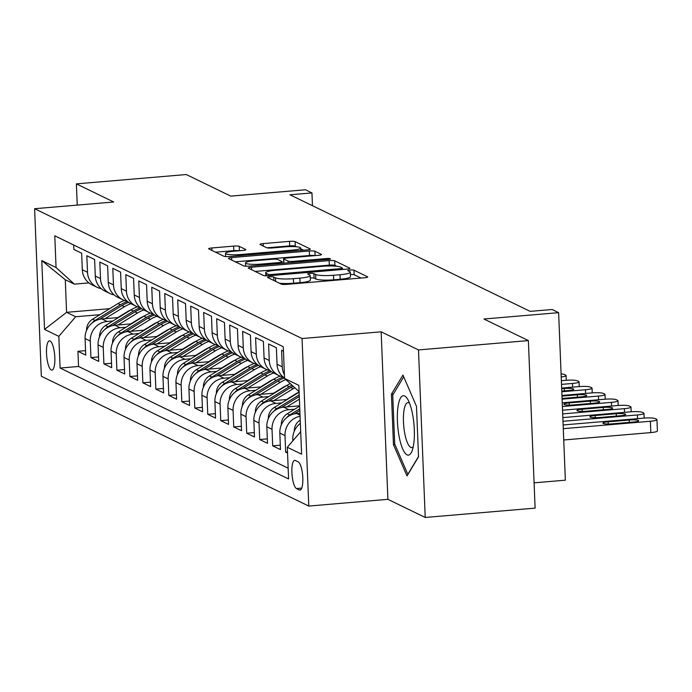 <?xml version="1.0" encoding="UTF-8"?>
<svg xmlns="http://www.w3.org/2000/svg" width="692" height="692" viewBox="0 0 692 692"><rect width="100%" height="100%" fill="white"/><g stroke="black" fill="none" stroke-linecap="round" stroke-linejoin="round"><path stroke-width="1.04" d="M269.845 276.852A3.149 0.484 -2.3 0 0 267.588 277.405A3.149 0.484 -2.3 0 0 267.717 277.535L281.255 284.109A4.498 0.701 -2.3 0 0 286.843 284.36L364.502 277.76A4.498 0.701 -2.3 0 0 367.729 276.964A4.498 0.701 -2.3 0 0 367.547 276.774L354.001 270.209A3.149 0.484 -2.3 0 0 350.091 270.027A3.149 0.484 -2.3 0 0 347.834 270.589A3.149 0.484 -2.3 0 0 347.964 270.719L349.719 271.567A14.411 2.232 -2.3 0 1 350.308 272.164A14.411 2.232 -2.3 0 1 339.988 274.724L333.518 275.269A14.411 2.232 -2.3 0 1 315.63 274.464L313.883 273.617A3.149 0.484 -2.3 0 0 309.973 273.435A3.149 0.484 -2.3 0 0 307.715 273.997A3.149 0.484 -2.3 0 0 307.836 274.127L309.592 274.975A14.411 2.232 -2.3 0 1 310.18 275.572A14.411 2.232 -2.3 0 1 299.861 278.132L293.391 278.677A14.411 2.232 -2.3 0 1 275.511 277.873L273.755 277.025A3.149 0.484 -2.3 0 0 269.845 276.852M51.26 369.969A14.679 4.022 -94.9 0 0 51.917 370.108A14.679 4.022 -94.9 0 0 54.772 356.319A14.679 4.022 -94.9 0 0 50.101 340.992A14.679 4.022 -94.9 0 0 49.435 340.853A14.679 4.022 -94.9 0 0 46.58 354.641A14.679 4.022 -94.9 0 0 51.26 369.969M239.224 246.361A4.498 0.701 -2.3 0 0 233.637 246.11L211.847 247.961A4.498 0.701 -2.3 0 0 208.629 248.757A4.498 0.701 -2.3 0 0 208.811 248.947L223.845 256.239A4.498 0.701 -2.3 0 0 229.433 256.498L307.092 249.898A4.498 0.701 -2.3 0 0 310.319 249.094A4.498 0.701 -2.3 0 0 310.137 248.912L295.095 241.612A4.498 0.701 -2.3 0 0 289.507 241.361L263.194 243.593A4.498 0.701 -2.3 0 0 259.967 244.397A4.498 0.701 -2.3 0 0 260.149 244.579L266.584 247.701A4.498 0.701 -2.3 0 0 272.172 247.961L285.225 246.845A12.041 1.86 -2.3 0 1 300.665 248.021A12.041 1.86 -2.3 0 1 292.041 250.158L240.92 254.5A12.041 1.86 -2.3 0 1 225.48 253.333A12.041 1.86 -2.3 0 1 234.104 251.196L242.624 250.469A4.498 0.701 -2.3 0 0 245.842 249.674A4.498 0.701 -2.3 0 0 245.66 249.483L239.224 246.361L239.406 250.746M418.487 349.927L381.162 331.814L387.892 499.339L425.217 517.46L418.487 349.927L528.377 340.594L483.907 319.012L558.626 312.663L552.138 309.506L530.159 311.374L289.974 194.789L311.954 192.93L305.457 189.772L230.739 196.121L186.278 174.54L76.388 183.873L77.245 205.091M381.162 331.814L302.049 338.535L34.6 208.716L113.713 201.995L76.388 183.873M251.481 267.198A4.498 0.701 -2.3 0 0 248.255 267.994A4.498 0.701 -2.3 0 0 248.445 268.185L263.479 275.477A4.498 0.701 -2.3 0 0 269.067 275.736L346.727 269.136A4.498 0.701 -2.3 0 0 349.953 268.332A4.498 0.701 -2.3 0 0 349.763 268.15L334.729 260.849A4.498 0.701 -2.3 0 0 329.141 260.599L251.481 267.198L251.585 269.707M243.662 265.858L228.628 258.566A4.498 0.701 -2.3 0 1 228.438 258.375A4.498 0.701 -2.3 0 1 231.664 257.58L309.324 250.98A4.498 0.701 -2.3 0 1 314.912 251.231L321.348 254.353A4.498 0.701 -2.3 0 1 321.529 254.544A4.498 0.701 -2.3 0 1 318.311 255.339L286.817 258.012A4.498 0.701 -2.3 0 0 283.59 258.817A4.498 0.701 -2.3 0 0 283.772 258.998L288.045 261.074A4.498 0.701 -2.3 0 0 293.633 261.325L326.416 258.54A3.149 0.484 -2.3 0 1 330.465 258.843A3.149 0.484 -2.3 0 1 328.207 259.405L249.25 266.117A4.498 0.701 -2.3 0 1 243.662 265.858M528.377 340.594L535.106 508.127L425.217 517.46M85.557 350.654L77.945 351.302L85.739 355.082L85.073 338.561L90.263 341.078A18.347 17.412 -64.1 0 1 107.122 321.477L112.934 320.984M98.541 356.96L90.929 357.608L98.714 361.388L98.056 344.858L103.246 347.384A18.347 17.412 -64.1 0 1 120.105 327.774L125.918 327.281M111.524 363.265L103.912 363.905L111.697 367.686L111.04 351.164L116.23 353.681A18.347 17.412 -64.1 0 1 133.08 334.08L138.893 333.587M124.508 369.563L116.896 370.211L124.681 373.991L124.024 357.461L129.214 359.987A18.347 17.412 -64.1 0 1 146.064 340.377L151.877 339.884M137.492 375.868L129.88 376.509L137.665 380.289L136.999 363.767L142.197 366.284A18.347 17.412 -64.1 0 1 159.048 346.683L164.86 346.19M150.475 382.166L142.863 382.814L150.648 386.594L149.982 370.064L155.181 372.59A18.347 17.412 -64.1 0 1 172.031 352.981L177.844 352.488M163.45 388.471L155.838 389.112L163.632 392.9L162.966 376.37L168.165 378.887A18.347 17.412 -64.1 0 1 185.015 359.286L190.828 358.793M176.434 394.769L168.822 395.417L176.616 399.197L175.95 382.676L181.148 385.193A18.347 17.412 -64.1 0 1 197.999 365.584L203.811 365.091M189.418 401.075L181.806 401.723L189.599 405.503L188.933 388.973L194.132 391.49A18.347 17.412 -64.1 0 1 210.982 371.889L216.795 371.396M202.401 407.372L194.789 408.02L202.583 411.801L201.917 395.279L207.107 397.796A18.347 17.412 -64.1 0 1 223.966 378.187L229.779 377.694M215.385 413.678L207.773 414.326L215.567 418.106L214.901 401.576L220.091 404.102A18.347 17.412 -64.1 0 1 236.949 384.493L242.762 383.999M228.369 419.975L220.757 420.624L228.55 424.404L227.884 407.882L233.074 410.399A18.347 17.412 -64.1 0 1 249.933 390.798L255.746 390.297M241.352 426.281L233.74 426.929L241.534 430.709L240.868 414.179L246.058 416.705A18.347 17.412 -64.1 0 1 262.917 397.096L268.73 396.603M254.336 432.578L246.724 433.227L254.509 437.007L253.852 420.485L259.042 423.002A18.347 17.412 -64.1 0 1 275.9 403.401L281.713 402.908M267.32 438.884L259.708 439.532L267.493 443.312L266.835 426.782L272.025 429.308A18.347 17.412 -64.1 0 1 288.875 409.699L294.688 409.206M280.303 445.181L272.691 445.83L280.476 449.61L279.819 433.088L285.009 435.605A18.347 17.412 -64.1 0 1 300.077 416.247M287.509 451.98L285.675 452.136L287.552 453.044M283.46 351.173L281.583 350.256L282.241 366.786A18.347 17.412 -64.1 0 0 284.403 374.692M284.542 378.074A18.347 17.412 115.9 0 1 277.051 364.26L276.385 347.739L268.6 343.959L269.257 360.48A18.347 17.412 -64.1 0 0 278.833 375.497A18.347 17.412 -64.1 0 0 282.976 376.863M247.857 388.013L267.259 376.059A35.084 33.303 -64.1 0 1 273.651 372.979A18.347 17.412 115.9 0 1 264.067 357.963L263.401 341.433L255.616 337.653L256.282 354.183A18.347 17.412 -64.1 0 0 265.849 369.191A18.347 17.412 -64.1 0 0 269.992 370.566M234.873 381.707L254.275 369.762A35.084 33.303 -64.1 0 1 260.668 366.673A18.347 17.412 115.9 0 1 251.084 351.657L250.417 335.136L242.632 331.356L243.299 347.877A18.347 17.412 -64.1 0 0 252.865 362.893A18.347 17.412 -64.1 0 0 257.009 364.26M221.89 375.401L241.3 363.456A35.084 33.303 -64.1 0 1 247.684 360.376A18.347 17.412 115.9 0 1 238.1 345.36L237.442 328.83L229.649 325.05L230.315 341.58A18.347 17.412 -64.1 0 0 239.882 356.588A18.347 17.412 -64.1 0 0 244.025 357.963M239.882 356.588L234.692 354.07A18.347 17.412 115.9 0 1 225.116 339.054L224.459 322.533L216.665 318.752L217.331 335.274A18.347 17.412 -64.1 0 0 226.898 350.29A18.347 17.412 -64.1 0 0 231.042 351.657M195.922 362.798L215.333 350.853A35.084 33.303 -64.1 0 1 221.717 347.773A18.347 17.412 115.9 0 1 212.133 332.757L211.475 316.227L203.682 312.447L204.348 328.977A18.347 17.412 -64.1 0 0 213.915 343.985A18.347 17.412 -64.1 0 0 218.066 345.36M182.939 356.501L202.349 344.555A35.084 33.303 -64.1 0 1 208.733 341.467A18.347 17.412 115.9 0 1 199.149 326.451L198.492 309.93L190.698 306.141L191.364 322.671A18.347 17.412 -64.1 0 0 200.931 337.679A18.347 17.412 -64.1 0 0 205.083 339.054M200.931 337.679L195.741 335.162A18.347 17.412 115.9 0 1 186.174 320.154L185.508 303.624L177.714 299.844L178.38 316.374A18.347 17.412 -64.1 0 0 187.947 331.382A18.347 17.412 -64.1 0 0 192.099 332.757M156.98 343.898L176.382 331.952A35.084 33.303 -64.1 0 1 182.766 328.864A18.347 17.412 115.9 0 1 173.19 313.848L172.524 297.326L164.731 293.538L165.397 310.068A18.347 17.412 -64.1 0 0 174.964 325.076A18.347 17.412 -64.1 0 0 179.116 326.451M174.964 325.076L169.774 322.558A18.347 17.412 115.9 0 1 160.207 307.551L159.541 291.021L151.747 287.241L152.413 303.762A18.347 17.412 -64.1 0 0 161.989 318.778A18.347 17.412 -64.1 0 0 166.132 320.154M131.013 331.295L150.415 319.349A35.084 33.303 -64.1 0 1 156.799 316.261A18.347 17.412 115.9 0 1 147.223 301.245L146.557 284.715L138.772 280.935L139.429 297.465A18.347 17.412 -64.1 0 0 149.005 312.473A18.347 17.412 -64.1 0 0 153.148 313.848M118.029 324.989L137.431 313.043A35.084 33.303 -64.1 0 1 143.815 309.955A18.347 17.412 115.9 0 1 134.239 294.948L133.573 278.418L125.788 274.637L126.446 291.159A18.347 17.412 -64.1 0 0 136.021 306.175A18.347 17.412 -64.1 0 0 140.165 307.542M105.046 318.692L124.448 306.746A35.084 33.303 -64.1 0 1 130.831 303.658A18.347 17.412 115.9 0 1 121.256 288.642L120.59 272.112L112.805 268.332L113.462 284.862A18.347 17.412 -64.1 0 0 123.038 299.87A18.347 17.412 -64.1 0 0 127.181 301.245M123.038 299.87L117.839 297.352A18.347 17.412 115.9 0 1 108.272 282.336L107.606 265.815L99.821 262.034L100.487 278.556A18.347 17.412 -64.1 0 0 110.054 293.572A18.347 17.412 -64.1 0 0 114.197 294.939M110.054 293.572L104.864 291.047A18.347 17.412 115.9 0 1 95.288 276.039L94.622 259.509L86.837 255.729L87.503 272.259A18.347 17.412 -64.1 0 0 97.07 287.267A18.347 17.412 -64.1 0 0 101.214 288.642M139.127 318.752L139.87 318.692M85.073 338.561A18.347 17.412 115.9 0 1 101.923 318.951L118.514 317.542M152.102 325.058L152.854 324.989M98.056 344.858A18.347 17.412 115.9 0 1 114.907 325.257L131.497 323.847M165.085 331.356L165.838 331.295M111.04 351.164A18.347 17.412 115.9 0 1 127.89 331.555L144.481 330.145M178.069 337.661L178.821 337.601M124.024 357.461A18.347 17.412 115.9 0 1 140.874 337.86L157.465 336.45M191.053 343.959L191.805 343.898M136.999 363.767A18.347 17.412 115.9 0 1 153.858 344.158L170.448 342.748M204.036 350.264L204.78 350.204M149.982 370.064A18.347 17.412 115.9 0 1 166.841 350.463L183.432 349.053M217.02 356.57L217.764 356.501M162.966 376.37A18.347 17.412 115.9 0 1 179.825 356.761L196.407 355.359M230.003 362.868L230.747 362.807M175.95 382.676A18.347 17.412 115.9 0 1 192.809 363.066L209.391 361.656M242.987 369.173L243.731 369.104M188.933 388.973A18.347 17.412 115.9 0 1 205.792 369.372L222.374 367.962M255.971 375.471L256.715 375.41M201.917 395.279A18.347 17.412 115.9 0 1 218.767 375.67L235.358 374.26M268.954 381.776L269.698 381.707M214.901 401.576A18.347 17.412 115.9 0 1 231.751 381.975L248.342 380.565M281.938 388.074L282.682 388.013M227.884 407.882A18.347 17.412 115.9 0 1 244.734 388.273L261.325 386.863M294.922 394.379L295.666 394.31M240.868 414.179A18.347 17.412 115.9 0 1 257.718 394.578L274.309 393.168M253.852 420.485A18.347 17.412 115.9 0 1 270.702 400.876L287.292 399.466M266.835 426.782A18.347 17.412 115.9 0 1 283.685 407.181L299.662 405.823M279.819 433.088A18.347 17.412 115.9 0 1 296.669 413.479L299.956 413.202M298.217 461.875L295.363 460.483A14.221 3.893 -94.9 0 0 294.723 460.353A14.221 3.893 -94.9 0 0 291.963 473.709A14.221 3.893 -94.9 0 0 296.487 488.561L299.342 489.945A14.221 3.893 -94.9 0 0 299.982 490.074A14.221 3.893 -94.9 0 0 302.75 476.719A14.221 3.893 -94.9 0 0 298.217 461.875M302.049 338.535L308.779 506.068L41.33 376.249L34.6 208.716M77.945 351.302L78.551 366.475L60.092 368.04L288.59 478.951L287.318 447.257L300.7 431.696M60.092 368.04L58.82 336.347L44.539 329.418L41.779 260.59L56.061 267.527L54.78 235.825L283.288 346.744L284.559 378.438L298.84 385.366L301.6 454.194L287.318 447.257M73.672 245.003L73.854 249.431L81.647 253.211L82.305 269.733A18.347 17.412 115.9 0 0 91.88 284.749L97.07 287.267M292.854 440.821L292.794 439.385A18.347 17.412 -64.1 0 1 300.363 423.392M300.138 432.353A18.347 17.412 -64.1 0 1 300.683 431.367M285.675 452.136L285.009 435.605M272.691 445.83L272.025 429.308M259.708 439.532L259.042 423.002M246.724 433.227L246.058 416.705M233.74 426.929L233.074 410.399M220.757 420.624L220.091 404.102M207.773 414.326L207.107 397.796M194.789 408.02L194.132 391.49M181.806 401.723L181.148 385.193M168.822 395.417L168.165 378.887M155.838 389.112L155.181 372.59M142.863 382.814L142.197 366.284M129.88 376.509L129.214 359.987M116.896 370.211L116.23 353.681M103.912 363.905L103.246 347.384M90.929 357.608L90.263 341.078M78.551 366.475L288.166 468.216M109.717 308.667L66.588 312.334L75.679 316.737L99.951 314.678M126.143 312.455L126.887 312.386M534.086 482.843L565.355 480.187L558.626 312.663M387.892 499.339L308.779 506.068M312.464 205.706L311.954 192.93M88.922 282.907L74.364 284.144L65.282 279.732L66.588 312.334L44.539 329.418M299.091 391.629L284.559 378.438M56.061 267.527L74.364 284.144M75.679 316.737L58.82 336.347M41.779 260.59L65.282 279.732M402.952 375.047L391.438 394.198L393.463 444.645L407 475.958L418.522 456.807L416.489 406.36L402.952 375.047M394.933 444.523L393.463 444.645M393.376 394.033L391.438 394.198M279.421 283.218A14.411 2.232 -2.3 0 0 293.572 283.21L293.391 278.677M310.18 275.572L310.362 280.104A14.411 2.232 -2.3 0 1 300.043 282.656L293.572 283.21M350.308 272.164L350.489 276.696A14.411 2.232 -2.3 0 1 340.17 279.248L333.7 279.802A14.411 2.232 -2.3 0 1 315.812 278.997L314.064 278.141A3.149 0.484 -2.3 0 0 310.275 277.959M361.034 278.054L354.183 274.733A3.149 0.484 -2.3 0 0 350.403 274.542M336.753 266.273L334.911 265.373A4.498 0.701 -2.3 0 0 329.323 265.123L255.132 271.428M343.258 269.43L342.488 269.058M268.115 274.283A3.149 0.484 -2.3 0 0 272.034 274.464L340.196 268.669A3.149 0.484 -2.3 0 0 342.453 268.115A3.149 0.484 -2.3 0 0 342.324 267.986L340.473 267.086A14.411 2.232 -2.3 0 0 322.593 266.282L275.996 270.235A14.411 2.232 -2.3 0 0 265.685 272.795A14.411 2.232 -2.3 0 0 266.273 273.392L268.115 274.283L268.176 275.797M235.315 261.81L309.506 255.504L309.324 250.98M314.748 255.642A4.498 0.701 -2.3 0 0 309.506 255.504M254.128 260.789A12.041 1.86 -2.3 0 0 245.504 262.934A12.041 1.86 -2.3 0 0 260.953 264.102L278.962 262.571A4.498 0.701 -2.3 0 0 282.189 261.775A4.498 0.701 -2.3 0 0 281.999 261.585L277.734 259.517A4.498 0.701 -2.3 0 0 272.146 259.266L254.128 260.789M296.626 246.793L295.276 246.144A4.498 0.701 -2.3 0 0 289.688 245.885L266.93 247.822M303.624 250.193L300.7 248.774M239.06 250.772A4.498 0.701 -2.3 0 0 233.818 250.634L215.497 252.191M563.746 439.982L650.835 432.587A9.178 1.419 177.7 0 0 657.4 430.952L656.942 419.637A9.178 1.419 -2.3 0 0 656.57 419.257L655.272 418.625A9.178 1.419 -2.3 0 0 643.889 418.115L563.141 424.974M656.942 419.637A9.178 1.419 -2.3 0 1 650.376 421.264L563.288 428.668M629.227 420.027L608.13 421.817A7.335 1.133 -2.3 0 0 602.879 423.123A7.335 1.133 -2.3 0 0 612.29 423.833L633.388 422.042A7.335 1.133 -2.3 0 0 638.638 420.736A7.335 1.133 -2.3 0 0 629.227 420.027L629.322 422.388M407.034 454.86A29.817 8.166 -94.9 0 0 412.069 450.924A29.817 8.166 -94.9 0 0 413.998 424.732A29.817 8.166 -94.9 0 0 407.675 399.249A29.817 8.166 -94.9 0 0 404.673 395.997A29.817 8.166 -94.9 0 0 397.416 421.333A29.817 8.166 -94.9 0 0 407.034 454.86M409.534 403.168A22.576 6.185 -94.9 0 0 408.963 402.805A22.576 6.185 -94.9 0 0 407.951 402.597A22.576 6.185 -94.9 0 0 403.566 423.798A22.576 6.185 -94.9 0 0 410.754 447.369A22.576 6.185 -94.9 0 0 411.775 447.577A22.576 6.185 -94.9 0 0 413.236 446.747M418.504 456.538L407.822 474.314L394.7 443.979L392.736 395.097L403.721 376.829M562.847 417.596L630.905 411.809A9.178 1.419 -2.3 0 1 642.288 412.328L643.586 412.951A9.178 1.419 -2.3 0 1 643.967 413.332A9.178 1.419 -2.3 0 1 637.393 414.958L562.994 421.281M294.325 431.341L294.29 431.099A12.153 11.539 -64.1 0 1 300.233 420.087M300.354 423.175A12.153 11.539 115.9 0 0 299.671 423.937M616.243 413.721L595.146 415.511A7.335 1.133 -2.3 0 0 589.895 416.818A7.335 1.133 -2.3 0 0 599.307 417.536L620.404 415.736A7.335 1.133 -2.3 0 0 625.654 414.439A7.335 1.133 -2.3 0 0 616.243 413.721L616.338 416.082M562.544 410.218L617.921 405.512A9.178 1.419 -2.3 0 1 629.305 406.022L630.602 406.654A9.178 1.419 -2.3 0 1 630.983 407.034A9.178 1.419 -2.3 0 1 624.409 408.661L562.691 413.902M281.341 425.044L281.307 424.802A12.153 11.539 -64.1 0 1 287.292 413.755L299.671 406.143M294.377 413.833L299.844 410.468M299.774 408.79L289.766 414.958A12.153 11.539 115.9 0 0 286.687 417.639M603.26 407.424L582.162 409.214A7.335 1.133 -2.3 0 0 576.912 410.52A7.335 1.133 -2.3 0 0 586.323 411.23L607.42 409.439A7.335 1.133 -2.3 0 0 612.671 408.133A7.335 1.133 -2.3 0 0 603.26 407.424L603.355 409.785M562.25 402.83L604.938 399.206A9.178 1.419 -2.3 0 1 616.321 399.716L617.619 400.348A9.178 1.419 -2.3 0 1 617.999 400.729A9.178 1.419 -2.3 0 1 611.425 402.355L562.397 406.524M286.808 406.913L299.394 399.163M268.358 418.738L268.323 418.496A12.153 11.539 -64.1 0 1 274.317 407.458L299.108 392.191M281.393 407.527L299.281 396.516M299.221 394.838L276.783 408.652A12.153 11.539 115.9 0 0 273.703 411.333M590.285 401.118L569.187 402.908A7.335 1.133 -2.3 0 0 563.928 404.214A7.335 1.133 -2.3 0 0 573.339 404.932L594.437 403.133A7.335 1.133 -2.3 0 0 599.687 401.836A7.335 1.133 -2.3 0 0 590.285 401.118L590.38 403.479M286.549 399.535L296.003 393.705A29.125 27.645 -64.1 0 1 299.108 392.044M561.956 395.452L591.954 392.909A9.178 1.419 -2.3 0 1 603.337 393.419L604.635 394.051A9.178 1.419 -2.3 0 1 605.016 394.431A9.178 1.419 -2.3 0 1 598.442 396.058L562.103 399.146M273.824 400.616L293.226 388.662A35.084 33.303 -64.1 0 1 294.818 387.745M255.374 412.441L255.339 412.198A12.153 11.539 -64.1 0 1 261.334 401.152L286.739 385.513A35.084 33.303 -64.1 0 1 290.259 383.61M268.409 401.23L290.761 387.468A35.084 33.303 -64.1 0 1 293.071 386.162M291.981 385.176A35.084 33.303 115.9 0 0 289.204 386.716L263.799 402.355A12.153 11.539 115.9 0 0 260.728 405.028M562.077 398.48L581.453 396.836A7.335 1.133 -2.3 0 0 586.712 395.53A7.335 1.133 -2.3 0 0 577.301 394.821L561.982 396.118M273.565 393.229L283.019 387.408A29.125 27.645 -64.1 0 1 286.964 385.375M561.662 388.074L578.97 386.603A9.178 1.419 -2.3 0 1 590.354 387.113L591.651 387.745A9.178 1.419 -2.3 0 1 592.032 388.125A9.178 1.419 -2.3 0 1 585.458 389.752L561.809 391.767M260.841 394.31L280.243 382.365A35.084 33.303 -64.1 0 1 285.822 379.588M242.39 406.135L242.356 405.893A12.153 11.539 -64.1 0 1 248.35 394.855L273.755 379.216A35.084 33.303 -64.1 0 1 280.234 376.093M255.426 394.924L277.777 381.171A35.084 33.303 -64.1 0 1 284.421 377.988M283.253 377.097A35.084 33.303 115.9 0 0 276.22 380.41L250.815 396.049A12.153 11.539 115.9 0 0 247.745 398.73M561.783 391.101L568.469 390.53A7.335 1.133 -2.3 0 0 573.729 389.233A7.335 1.133 -2.3 0 0 564.317 388.515L561.688 388.74M260.581 386.932L270.036 381.102A29.125 27.645 -64.1 0 1 273.98 379.078M561.359 380.695L565.987 380.306A9.178 1.419 -2.3 0 1 577.37 380.816L578.676 381.448A9.178 1.419 -2.3 0 1 579.048 381.828A9.178 1.419 -2.3 0 1 572.474 383.454L561.506 384.389M229.415 399.829L229.372 399.587A12.153 11.539 -64.1 0 1 235.367 388.549L260.772 372.91A35.084 33.303 -64.1 0 1 267.25 369.796M242.442 388.627L264.794 374.865A35.084 33.303 -64.1 0 1 271.437 371.69M270.269 370.8A35.084 33.303 115.9 0 0 263.237 374.113L237.832 389.752A12.153 11.539 115.9 0 0 234.761 392.425M247.598 380.626L257.061 374.805A29.125 27.645 -64.1 0 1 260.996 372.772M216.432 393.532L216.388 393.29A12.153 11.539 -64.1 0 1 222.383 382.252L247.788 366.613A35.084 33.303 -64.1 0 1 254.267 363.49M229.459 382.321L251.81 368.559A35.084 33.303 -64.1 0 1 258.453 365.385M257.286 364.494A35.084 33.303 115.9 0 0 250.253 367.807L224.848 383.446A12.153 11.539 115.9 0 0 221.777 386.127M561.212 376.976A9.178 1.419 -2.3 0 0 566.065 375.522A9.178 1.419 -2.3 0 0 565.693 375.142L564.395 374.51A9.178 1.419 -2.3 0 0 561.091 373.905M234.614 374.32L244.077 368.499A29.125 27.645 -64.1 0 1 248.013 366.466M203.448 387.226L203.405 386.984A12.153 11.539 -64.1 0 1 209.399 375.946L234.804 360.307A35.084 33.303 -64.1 0 1 241.283 357.193M216.475 376.024L238.827 362.262A35.084 33.303 -64.1 0 1 245.47 359.087M244.302 358.197A35.084 33.303 115.9 0 0 237.269 361.509L211.864 377.149A12.153 11.539 115.9 0 0 208.794 379.822M221.63 368.023L231.093 362.201A29.125 27.645 -64.1 0 1 235.038 360.169M208.906 369.104L228.317 357.159A35.084 33.303 -64.1 0 1 234.7 354.07M190.464 380.929L190.421 380.687A12.153 11.539 -64.1 0 1 196.416 369.649L221.821 354.01A35.084 33.303 -64.1 0 1 228.299 350.887M203.491 369.718L225.843 355.956A35.084 33.303 -64.1 0 1 232.486 352.782M231.318 351.891A35.084 33.303 115.9 0 0 224.286 355.204L198.881 370.843A12.153 11.539 115.9 0 0 195.81 373.524M208.647 361.717L218.11 355.896A29.125 27.645 -64.1 0 1 222.054 353.863M177.481 374.623L177.437 374.381A12.153 11.539 -64.1 0 1 183.432 363.343L208.837 347.704A35.084 33.303 -64.1 0 1 215.316 344.59M190.516 363.421L212.868 349.659A35.084 33.303 -64.1 0 1 219.511 346.484M218.335 345.593A35.084 33.303 115.9 0 0 211.302 348.898L185.897 364.546A12.153 11.539 115.9 0 0 182.826 367.218M195.663 355.42L205.126 349.598A29.125 27.645 -64.1 0 1 209.07 347.566M164.497 368.326L164.454 368.083A12.153 11.539 -64.1 0 1 170.448 357.046L195.853 341.398A35.084 33.303 -64.1 0 1 202.332 338.284M177.533 357.115L199.884 343.353A35.084 33.303 -64.1 0 1 206.527 340.179M205.351 339.288A35.084 33.303 115.9 0 0 198.327 342.601L172.913 358.24A12.153 11.539 115.9 0 0 169.843 360.921M182.679 349.114L192.142 343.293A29.125 27.645 -64.1 0 1 196.087 341.26M169.955 350.195L189.366 338.25A35.084 33.303 -64.1 0 1 195.75 335.17M151.513 362.02L151.47 361.778A12.153 11.539 -64.1 0 1 157.465 350.74L182.87 335.101A35.084 33.303 -64.1 0 1 189.349 331.978M164.549 350.818L186.901 337.056A35.084 33.303 -64.1 0 1 193.544 333.873M192.367 332.99A35.084 33.303 115.9 0 0 185.344 336.295L159.93 351.934A12.153 11.539 115.9 0 0 156.859 354.615M169.696 342.817L179.159 336.987A29.125 27.645 -64.1 0 1 183.103 334.963M138.53 355.723L138.495 355.48A12.153 11.539 -64.1 0 1 144.481 344.443L169.895 328.795A35.084 33.303 -64.1 0 1 176.365 325.681M151.565 344.512L173.917 330.75A35.084 33.303 -64.1 0 1 180.56 327.575M179.384 326.685A35.084 33.303 115.9 0 0 172.36 329.998L146.955 345.637A12.153 11.539 115.9 0 0 143.875 348.318M156.712 336.511L166.175 330.69A29.125 27.645 -64.1 0 1 170.12 328.657M143.997 337.592L163.399 325.647A35.084 33.303 -64.1 0 1 169.782 322.567M125.546 349.417L125.511 349.175A12.153 11.539 -64.1 0 1 131.497 338.137L156.911 322.498A35.084 33.303 -64.1 0 1 163.381 319.375M138.582 338.206L160.933 324.453A35.084 33.303 -64.1 0 1 167.576 321.27M166.409 320.379A35.084 33.303 115.9 0 0 159.376 323.692L133.971 339.331A12.153 11.539 115.9 0 0 130.892 342.012M143.728 330.214L153.191 324.384A29.125 27.645 -64.1 0 1 157.136 322.36M112.562 343.12L112.528 342.877A12.153 11.539 -64.1 0 1 118.522 331.831L143.927 316.192A35.084 33.303 -64.1 0 1 150.398 313.078M125.598 331.909L147.95 318.147A35.084 33.303 -64.1 0 1 154.593 314.972M153.425 314.082A35.084 33.303 115.9 0 0 146.393 317.394L120.988 333.034A12.153 11.539 115.9 0 0 117.908 335.715M130.753 323.908L140.208 318.086A29.125 27.645 -64.1 0 1 144.152 316.054M99.579 336.814L99.544 336.572A12.153 11.539 -64.1 0 1 105.539 325.534L130.944 309.895A35.084 33.303 -64.1 0 1 137.423 306.772M112.614 325.603L134.966 311.85A35.084 33.303 -64.1 0 1 141.609 308.667M140.441 307.776A35.084 33.303 115.9 0 0 133.409 311.089L108.004 326.728A12.153 11.539 115.9 0 0 104.933 329.409M117.77 317.611L127.224 311.781A29.125 27.645 -64.1 0 1 131.169 309.757M86.595 330.517L86.561 330.274A12.153 11.539 -64.1 0 1 92.555 319.228L117.96 303.589A35.084 33.303 -64.1 0 1 124.439 300.475M99.631 319.306L121.982 305.544A35.084 33.303 -64.1 0 1 128.625 302.369M127.458 301.478A35.084 33.303 115.9 0 0 120.425 304.791L95.02 320.431A12.153 11.539 115.9 0 0 91.95 323.112M101.923 318.951L107.122 321.477M114.907 325.257L120.105 327.774M127.89 331.555L133.08 334.08M140.874 337.86L146.064 340.377M153.858 344.158L159.048 346.683M166.841 350.463L172.031 352.981M179.825 356.761L185.015 359.286M192.809 363.066L197.999 365.584M205.792 369.372L210.982 371.889M218.767 375.67L223.966 378.187M231.751 381.975L236.949 384.493M244.734 388.273L249.933 390.798M257.718 394.578L262.917 397.096M270.702 400.876L275.9 403.401M283.685 407.181L288.875 409.699M296.669 413.479L300.034 415.113M82.305 269.733L87.503 272.259M95.288 276.039L100.487 278.556M108.272 282.336L113.462 284.862M121.256 288.642L126.446 291.159M134.239 294.948L139.429 297.465M147.223 301.245L152.413 303.762M160.207 307.551L165.397 310.068M173.19 313.848L178.38 316.374M186.174 320.154L191.364 322.671M199.149 326.451L204.348 328.977M212.133 332.757L217.331 335.274M225.116 339.054L230.315 341.58M238.1 345.36L243.299 347.877M251.084 351.657L256.282 354.183M264.067 357.963L269.257 360.48M277.051 364.26L282.241 366.786M292.794 439.385L293.711 439.827M300.596 489.841L299.342 489.945M301.729 488.111L296.487 488.561M275.65 281.385L275.511 277.873M300.043 282.656L299.861 278.132M314.064 278.141L313.883 273.617M315.812 278.997L315.63 274.464M333.7 279.802L333.518 275.269M340.17 279.248L339.988 274.724M354.183 274.733L354.001 270.209M273.902 280.537L273.755 277.025M329.323 265.123L329.141 260.599M334.911 265.373L334.729 260.849M272.068 275.477L272.034 274.464M340.239 269.681L340.196 268.669M266.368 275.831L266.273 273.392M231.768 260.088L231.664 257.58M315.085 255.616L314.912 251.231M283.945 263.168L283.772 258.998M288.114 262.813L288.045 261.074M293.676 262.337L293.633 261.325M326.46 259.552L326.416 258.54M260.988 265.114L260.953 264.102M279.006 263.583L278.962 262.571M240.963 255.512L240.92 254.5M292.085 251.17L292.041 250.158M263.289 246.11L263.194 243.593M289.688 245.885L289.507 241.361M295.276 246.144L295.095 241.612M211.951 250.469L211.847 247.961M233.818 250.634L233.637 246.11M650.376 421.264L650.835 432.587M608.216 423.997L608.13 421.817M637.393 414.958L637.54 418.651M595.232 417.691L595.146 415.511M624.409 408.661L624.556 412.354M287.292 413.755L289.766 414.958M582.257 411.394L582.162 409.214M611.425 402.355L611.572 406.048M274.317 407.458L276.783 408.652M569.274 405.088L569.187 402.908M598.442 396.058L598.589 399.742M290.761 387.468L293.226 388.662M286.739 385.513L289.204 386.716M261.334 401.152L263.799 402.355M577.396 397.182L577.301 394.821M585.458 389.752L585.614 393.445M277.777 381.171L280.243 382.365M273.755 379.216L276.22 380.41M248.35 394.855L250.815 396.049M564.413 390.876L564.317 388.515M572.474 383.454L572.63 387.139M264.794 374.865L267.259 376.059M260.772 372.91L263.237 374.113M235.367 388.549L237.832 389.752M251.81 368.559L254.275 369.762M247.788 366.613L250.253 367.807M222.383 382.252L224.848 383.446M238.827 362.262L241.3 363.456M234.804 360.307L237.269 361.509M209.399 375.946L211.864 377.149M225.843 355.956L228.317 357.159M221.821 354.01L224.286 355.204M196.416 369.649L198.881 370.843M212.868 349.659L215.333 350.853M208.837 347.704L211.302 348.898M183.432 363.343L185.897 364.546M199.884 343.353L202.349 344.555M195.853 341.398L198.327 342.601M170.448 357.046L172.913 358.24M186.901 337.056L189.366 338.25M182.87 335.101L185.344 336.295M157.465 350.74L159.93 351.934M173.917 330.75L176.382 331.952M169.895 328.795L172.36 329.998M144.481 344.443L146.955 345.637M160.933 324.453L163.399 325.647M156.911 322.498L159.376 323.692M131.497 338.137L133.971 339.331M147.95 318.147L150.415 319.349M143.927 316.192L146.393 317.394M118.522 331.831L120.988 333.034M134.966 311.85L137.431 313.043M130.944 309.895L133.409 311.089M105.539 325.534L108.004 326.728M121.982 305.544L124.448 306.746M117.96 303.589L120.425 304.791M92.555 319.228L95.02 320.431M273.634 372.971L278.833 375.497M260.659 366.673L265.849 369.191M247.675 360.368L252.865 362.893M221.708 347.765L226.898 350.29M208.725 341.467L213.915 343.985M182.757 328.864L187.947 331.382M156.79 316.253L161.989 318.778M143.806 309.955L149.005 312.473M130.823 303.65L136.021 306.175M342.505 269.491L342.453 268.115M265.806 275.814L265.685 272.795M283.763 263.185L283.59 258.817M245.643 266.186L245.504 262.934M282.25 263.306L282.189 261.775M225.609 256.55L225.48 253.333M300.769 250.435L300.665 248.021M643.967 413.332L644.157 418.089M630.983 407.034L631.173 411.792M617.999 400.729L618.19 405.486M605.016 394.431L605.206 399.189M592.032 388.125L592.222 392.883M579.048 381.828L579.239 386.586M566.065 375.522L566.255 380.28"/></g></svg>
